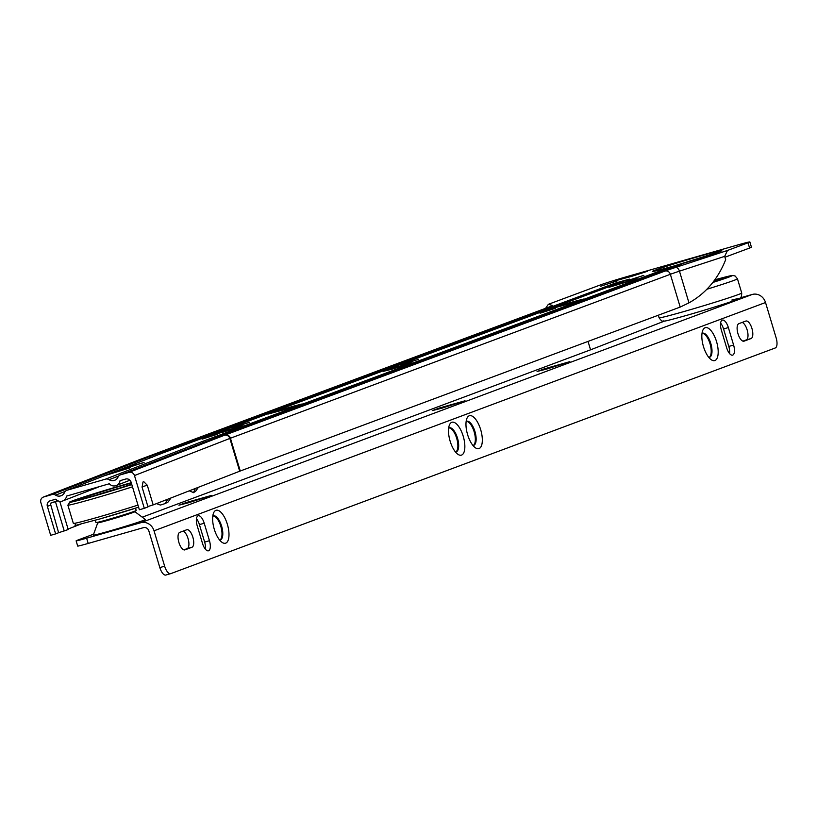 <?xml version="1.0" encoding="UTF-8"?>
<svg xmlns="http://www.w3.org/2000/svg" width="817" height="817" viewBox="0 0 817 817"><rect width="100%" height="100%" fill="white"/><g stroke="black" fill="none" stroke-linecap="round" stroke-linejoin="round"><path stroke-width="1.23" d="M127.217 467.865L144.078 462.453L122.009 468.866L127.217 467.865M143.853 481.673L142.975 482.01L142.107 487.228L148 506.897L144.313 508.337L134.478 475.555A4.565 4.279 -111.3 0 0 129.055 472.369L120.61 474.8A4.565 4.279 -111.3 0 0 117.985 477.148A6.393 5.995 68.7 0 1 114.298 480.416L114.002 480.508A6.393 5.995 68.7 0 1 109.1 479.702A4.565 4.279 -111.3 0 0 105.597 479.13L67.117 490.22L104.065 475.841L130.424 467.702L110.336 473.441L120.099 469.601M217.424 434.246L202.095 439.168L217.424 434.246M249.553 422.277L232.692 427.689L249.553 422.277M234.591 427.853L243.078 425.718L223.143 432.122L214.657 434.246L234.591 427.853M418.529 359.306L401.668 364.719L418.529 359.306M403.567 364.882L412.064 362.748L392.129 369.151L383.643 371.275L403.567 364.882M555.386 308.305L540.057 313.228L555.386 308.305M628.876 280.925L637.372 278.791L608.951 287.318L628.876 280.925M643.837 275.349L626.976 280.762L643.837 275.349M58.007 500.831L50.317 503.292L58.62 532.725L68.219 529.539L59.764 501.342M617.57 280.782L600.709 286.195L617.57 280.782M67.117 490.22A4.565 4.279 -111.3 0 0 64.482 492.569A6.393 5.995 68.7 0 1 60.795 495.837L60.499 495.929A6.393 5.995 68.7 0 1 55.597 495.122A4.565 4.279 -111.3 0 0 52.094 494.551L43.658 496.981A4.565 4.279 -111.3 0 0 40.85 502.537L50.685 535.319L55.617 533.899L47.366 506.366A4.565 4.279 68.7 0 1 50.164 500.801L55.822 499.177A6.393 5.995 -111.3 0 0 62.082 501.168L62.368 501.087A6.393 5.995 -111.3 0 0 66.524 496.093L109.325 483.756A6.393 5.995 -111.3 0 0 115.585 485.747L115.871 485.666A6.393 5.995 -111.3 0 0 120.028 480.672L125.685 479.038A4.565 4.279 68.7 0 1 131.108 482.224L139.37 509.757L144.313 508.337M98.796 486.912L62.848 500.923M162.91 452.945L122.009 468.866M749.587 248.041L748.015 242.802A22.825 0.674 -16.7 0 0 749.863 241.955L751.436 247.204A22.825 0.674 163.3 0 1 749.587 248.041L724.945 257.222L724.679 256.354L679.458 271.162L688.966 302.852C705.622 293.599 717.867 279.21 725.68 259.683L724.945 257.222M748.015 242.802L727.477 250.451L724.679 256.354M749.863 241.955A22.825 0.674 -16.7 0 0 736.801 245.233L628.733 276.105A22.825 0.674 -16.7 0 0 599.923 285.102L548.36 304.312L552.486 305.435A41.085 1.205 163.3 0 1 549.218 306.998L140.657 459.246A18.26 0.541 -16.7 0 0 140.207 459.42L43.658 496.981M295.233 406.406L295.039 405.763L302.219 403.955L285.358 409.368L268.17 414.035L285.031 408.623L285.266 409.399M295.039 405.763L285.031 408.623M576.873 301.453L576.679 300.809L583.859 299.012L566.998 304.424L549.8 309.081L566.671 303.669L566.906 304.445M576.679 300.809L566.671 303.669M640.865 272.939L647.391 271.305L632.062 276.228L613.526 281.293L640.865 272.939L641.039 273.532M143.782 481.693L147.274 485.216L142.005 486.881M688.966 302.852L680.479 306.957A36.52 1.072 -16.7 0 0 680.193 307.069L240.259 471.011A22.825 0.674 -16.7 0 0 239.963 471.113A22.825 0.674 -16.7 0 0 239.687 471.225L153.167 504.886L147.274 485.216M55.617 533.899L58.62 532.725M68.077 529.048L80.638 524.167M50.317 503.292L57.599 500.627M545.582 308.336L548.36 304.312M681.266 264.289L681.112 264.351A4.565 4.156 -110.4 0 1 681.398 264.248L666.784 268.425L201.574 441.783L205.036 442.375M215.739 437.789L120.61 474.8M52.094 494.551L148.745 456.948L152.207 457.53M153.167 504.886L147.897 506.55M103.156 476.178L110.336 473.441M713.088 282.131A31.638 0.929 -16.7 0 0 725.128 277.739A31.638 0.929 -16.7 0 0 715.406 279.945M103.391 521.072L129.188 513.331M130.832 512.545A19.383 0.572 163.3 0 1 134.866 511.687A19.383 0.572 163.3 0 1 108.886 520.041A19.383 0.572 163.3 0 1 97.734 522.829A19.383 0.572 163.3 0 1 101.584 521.317M134.866 511.687L145.355 519.489A27.186 0.797 163.3 0 1 108.916 531.203A27.186 0.797 163.3 0 1 93.281 535.115L97.734 522.829M442.089 408.132L465.036 400.779L439.393 408.02L432.254 410.614L442.089 408.132M188.747 502.7L211.695 495.357L186.062 502.588L178.913 505.192L188.747 502.7M546.92 368.998L569.857 361.655L544.224 368.886L537.086 371.48L546.92 368.998M480.702 429.742A17.116 6.975 74.1 0 0 466.946 418.314A17.116 6.975 74.1 0 0 467.6 434.634A17.116 6.975 74.1 0 0 475.371 447.777A17.116 6.975 74.1 0 0 480.702 429.742M472.982 445.49A12.551 5.116 74.1 0 0 473.594 445.408A12.551 5.116 74.1 0 0 474.953 431.539A12.551 5.116 74.1 0 0 466.691 421.266A12.551 5.116 74.1 0 0 466.129 421.521M466.303 421.419A12.551 5.116 -105.9 0 1 474.146 431.774A12.551 5.116 -105.9 0 1 473.186 445.479M463.229 436.268A17.116 6.975 74.1 0 0 449.483 424.84A17.116 6.975 74.1 0 0 450.126 441.16A17.116 6.975 74.1 0 0 457.898 454.293A17.116 6.975 74.1 0 0 463.229 436.268M455.508 452.005A12.551 5.116 74.1 0 0 456.121 451.924A12.551 5.116 74.1 0 0 457.479 438.065A12.551 5.116 74.1 0 0 449.227 427.791A12.551 5.116 74.1 0 0 448.656 428.047M448.839 427.945A12.551 5.116 -105.9 0 1 456.672 438.29A12.551 5.116 -105.9 0 1 455.712 452.005M732.737 355.099A9.13 3.717 74.1 0 0 733.605 345.06L728.366 327.576A9.13 3.717 74.1 0 0 722.361 320.101A9.13 3.717 74.1 0 0 721.37 330.18L726.619 347.664A9.13 3.717 74.1 0 0 732.624 355.14A9.13 3.717 74.1 0 0 732.737 355.099M720.604 323.072A9.13 3.717 -105.9 0 1 723.556 328.955L728.795 346.428A9.13 3.717 -105.9 0 1 729.561 353.547M208.59 550.76A9.13 3.717 74.1 0 0 209.458 540.721L204.219 523.237A9.13 3.717 74.1 0 0 198.214 515.762A9.13 3.717 74.1 0 0 197.224 525.852L202.473 543.325A9.13 3.717 74.1 0 0 208.478 550.801A9.13 3.717 74.1 0 0 208.59 550.76M196.458 518.734A9.13 3.717 -105.9 0 1 199.409 524.616L204.648 542.09A9.13 3.717 -105.9 0 1 205.414 549.208M227.371 524.32A17.116 6.975 74.1 0 0 213.615 512.882A17.116 6.975 74.1 0 0 214.268 529.212A17.116 6.975 74.1 0 0 222.03 542.345A17.116 6.975 74.1 0 0 227.371 524.32M219.64 540.057A12.551 5.116 74.1 0 0 220.253 539.976A12.551 5.116 74.1 0 0 221.611 526.117A12.551 5.116 74.1 0 0 213.36 515.833A12.551 5.116 74.1 0 0 212.798 516.089M212.971 515.987A12.551 5.116 -105.9 0 1 220.815 526.342A12.551 5.116 -105.9 0 1 219.844 540.047M716.57 341.7A17.116 6.975 74.1 0 0 702.814 330.272A17.116 6.975 74.1 0 0 703.468 346.592A17.116 6.975 74.1 0 0 711.229 359.725A17.116 6.975 74.1 0 0 716.57 341.7M708.839 357.438A12.551 5.116 74.1 0 0 709.462 357.356A12.551 5.116 74.1 0 0 710.81 343.497A12.551 5.116 74.1 0 0 702.559 333.213A12.551 5.116 74.1 0 0 701.997 333.469M702.171 333.377A12.551 5.116 -105.9 0 1 710.014 343.722A12.551 5.116 -105.9 0 1 709.044 357.438M143.506 527.639L88.195 543.438A18.26 0.541 163.3 0 1 77.697 546.083L76.124 540.834A18.26 0.541 -16.7 0 0 86.622 538.199L140.728 522.737L752.232 294.457A11.407 10.417 69.5 0 1 765.529 302.525L776.15 337.921A9.13 3.717 74.1 0 1 775.282 347.971L170.763 573.636A9.13 3.717 74.1 0 1 170.651 573.667L165.841 575.045A9.13 3.717 -105.9 0 1 159.836 567.57L148.827 530.856A4.565 4.167 69.5 0 0 143.506 527.639M76.124 540.834A18.26 0.541 -16.7 0 1 77.574 540.17L93.628 534.175M740.253 297.878L752.232 294.457M664.538 321.05L590.558 349.829L142.25 517.181M156.435 503.619L160.408 505.059L165.044 503.609L167.914 499.146M590.558 349.829L588.026 341.404M189.278 490.833L193.527 492.59L195.365 488.464M765.529 302.525L154.025 530.795L164.646 566.191A9.13 3.717 74.1 0 0 170.651 573.667M154.025 530.795A11.407 10.417 -110.5 0 0 140.728 522.737M183.069 531.132A9.13 3.717 -105.9 0 1 188.4 539.874A9.13 3.717 -105.9 0 1 187.185 548.615L183.866 549.851M742.153 322.429A9.13 3.717 -105.9 0 1 747.484 331.161A9.13 3.717 -105.9 0 1 746.268 339.913L742.959 341.149M170.539 573.697L165.953 575.005A9.13 3.717 -105.9 0 1 165.841 575.045M186.746 529.763L179.76 532.367A9.13 3.717 74.1 0 0 178.841 542.274A9.13 3.717 74.1 0 0 184.887 549.892A9.13 3.717 74.1 0 0 184.999 549.851L191.995 547.237A9.13 3.717 74.1 0 0 192.904 537.341A9.13 3.717 74.1 0 0 186.858 529.722A9.13 3.717 74.1 0 0 186.746 529.763M744.093 341.149L751.078 338.534A9.13 3.717 74.1 0 0 751.987 328.628A9.13 3.717 74.1 0 0 745.941 321.02A9.13 3.717 74.1 0 0 745.829 321.05L738.844 323.665A9.13 3.717 74.1 0 0 737.935 333.571A9.13 3.717 74.1 0 0 743.97 341.179A9.13 3.717 74.1 0 0 744.093 341.149L743.858 341.21M120.63 487.79A21.916 0.643 -16.7 0 0 117.086 488.791A21.916 0.643 -16.7 0 0 96.467 495.041M135.51 508.194L136.194 510.492A20.997 0.613 163.3 0 1 108.048 519.53A20.997 0.613 163.3 0 1 95.967 522.563L95.283 520.266M131.7 484.195A31.271 0.919 163.3 0 1 96.345 495.082A31.271 0.919 163.3 0 1 78.361 499.595A31.271 0.919 163.3 0 1 120.273 486.146A31.271 0.919 163.3 0 1 131.374 483.082M64.237 530.948L55.454 501.669M673.096 266.26A36.326 1.072 163.3 0 1 655.244 270.141A36.326 1.072 163.3 0 1 701.109 255.823A36.326 1.072 163.3 0 1 718.95 251.942A36.326 1.072 163.3 0 1 673.096 266.26M148.745 456.948L614.752 283.285L629.366 279.118A4.565 4.156 -110.4 0 0 628.804 279.322M216.117 437.626L681.112 264.351A4.565 4.156 -110.4 0 0 680.837 264.463M61.745 495.47L60.795 495.837M61.969 495.357L60.499 495.929M65.268 491.364L55.597 495.122M629.366 279.118L163.574 452.689M681.398 264.248L216.403 437.534M129.055 472.369L224.43 435.257A27.39 0.807 163.3 0 1 225.104 435.001L665.038 271.06A41.085 1.205 163.3 0 1 675.281 267.547L727.477 250.451M239.687 471.225L229.853 438.443L134.478 475.555M50.358 505.192L47.366 506.366M680.193 307.069L670.359 274.287L230.425 438.229L240.259 471.011M666.784 268.425A4.565 4.156 69.6 0 1 669.542 268.66M614.752 283.285A4.565 4.156 69.6 0 1 617.519 283.519M201.574 441.783L105.597 479.13M118.771 475.943L109.1 479.702M115.463 479.936L114.002 480.508M115.248 480.049L114.298 480.416M675.281 267.547A4.565 2.962 71.9 0 1 679.458 271.162A36.52 1.072 -16.7 0 0 670.359 274.287A4.565 4.156 69.6 0 0 665.038 271.06M225.104 435.001A4.565 4.156 69.6 0 1 230.425 438.229A22.825 0.674 -16.7 0 0 229.853 438.443A4.565 4.279 68.7 0 0 224.43 435.257M139.533 459.675A4.565 4.279 68.7 0 1 140.207 459.42M140.126 459.44A4.565 4.156 69.6 0 1 140.657 459.246M548.656 307.202A4.565 4.156 69.6 0 1 549.218 306.998M550.821 306.344A4.565 4.555 -74.7 0 1 552.486 305.435M628.855 276.371L629.07 277.075M741.724 293.007C741.652 297.184 740.478 299.206 738.2 299.073C737.322 299.88 708.87 309.092 686.78 315.331C657.358 323.563 666.223 320.387 662.873 321.04C662.464 321.775 661.208 320.693 659.084 317.793A43.138 1.266 -16.7 0 0 683.768 311.594A43.138 1.266 -16.7 0 0 741.724 293.007L737.465 278.801A43.138 1.266 163.3 0 1 706.899 289.249M712.832 282.468A38.573 1.134 -16.7 0 0 715.335 279.69L733.063 275.492L735.137 276.013L737.465 278.801M731.828 300.053A38.573 1.134 163.3 0 1 730.367 301.933A38.573 1.134 163.3 0 1 686.842 315.311M728.795 346.428L733.605 345.06M204.648 542.09L209.458 540.721M159.836 567.57L164.646 566.191M86.622 538.199L88.195 543.438M199.409 524.616L204.219 523.237M746.268 339.913L751.078 338.534M723.556 328.955L728.366 327.576M187.185 548.615L191.995 547.237M132.497 486.82A42.913 1.266 163.3 0 1 92.535 498.921A42.913 1.266 163.3 0 1 67.862 505.131L70.211 501.75L123.888 484.798A40.625 1.195 -16.7 0 0 72.631 500.801A40.625 1.195 -16.7 0 0 92.76 496.419A40.625 1.195 -16.7 0 0 131.813 484.563M99.551 519.05A40.625 1.195 163.3 0 0 138.604 507.194L99.521 519.061C61.112 528.885 81.557 524.933 73.346 523.391A42.913 1.266 -16.7 0 0 98.02 517.192A42.913 1.266 -16.7 0 0 137.971 505.09M131.261 482.724A40.625 1.195 -16.7 0 0 123.857 484.808L131.261 482.724M718.97 251.932L673.259 266.199L655.479 270.978M629.233 279.148L163.288 452.781M103.83 475.923L66.769 490.343M163.237 452.802L121.12 469.193M120.446 469.458L111.081 473.094M216.066 437.646L120.273 474.922M129.934 480.222L116.351 485.502M551.128 306.252L140.371 459.338L43.311 497.104M659.084 317.793L658.318 315.219M715.794 281.242L715.202 279.271M193.333 492.702L195.549 491.395L198.439 487.269M170.967 497.962L168.016 502.067L165.054 503.599M160.408 505.059L165.044 503.609M67.862 505.131L73.346 523.391"/></g></svg>
